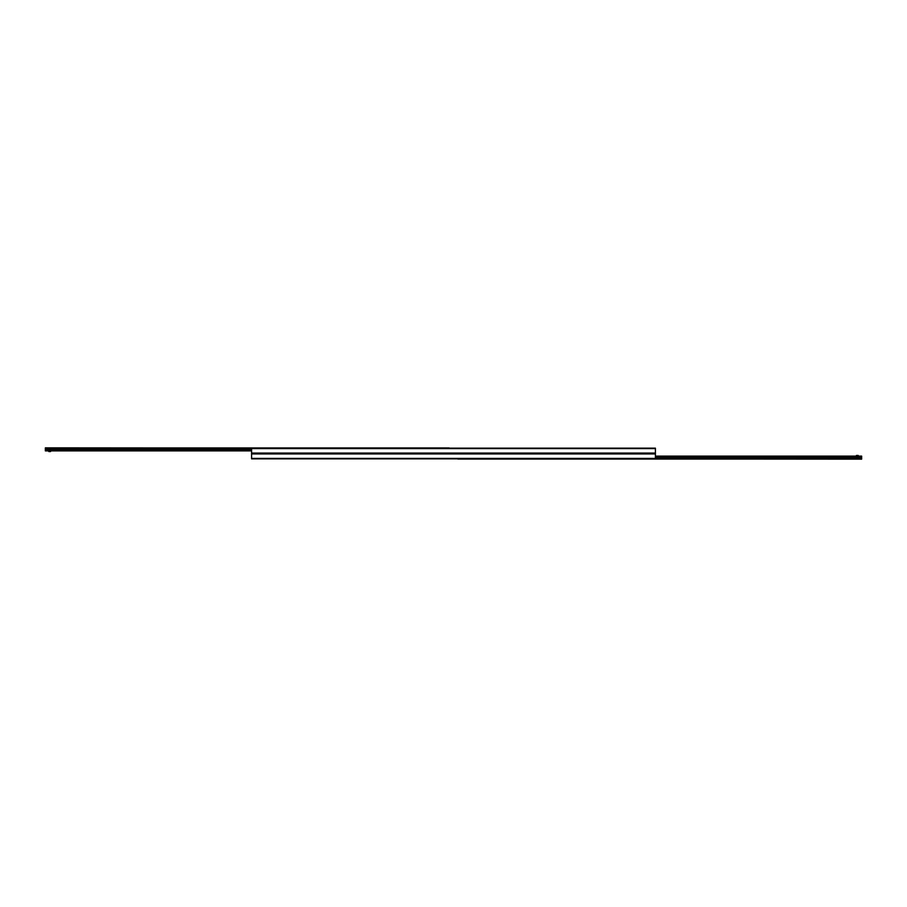 <?xml version="1.0" encoding="UTF-8"?>
<svg xmlns="http://www.w3.org/2000/svg" width="907" height="907" viewBox="0 0 907 907"><rect width="100%" height="100%" fill="white"/><g stroke="black" fill="none" stroke-linecap="round" stroke-linejoin="round"><path stroke-width="1.36" d="M251.59 458.84L655.41 458.84L655.41 448.16L251.59 448.16L251.59 453.5L655.41 453.5L251.59 453.5L251.59 458.84M449.158 448.16L45.35 447.854L45.35 450.892L251.59 450.892M457.842 458.84L861.65 459.146L861.65 456.108L655.41 456.108M858.181 456.108L858.181 455.45L856.435 455.45L856.435 456.108M48.819 450.892L48.819 451.55L50.565 451.55L50.554 450.892L50.565 451.55M251.59 458.409L655.41 458.409M251.59 453.931L655.41 453.931M251.59 453.069L655.41 453.069M251.59 448.591L655.41 448.591M449.158 447.945L45.35 447.945M251.59 448.806L45.35 448.806M251.59 448.863L45.35 448.863M251.59 449.464L45.35 449.464M251.59 449.589L45.35 449.589M251.59 450.019L45.35 450.019M251.59 450.155L45.35 450.155M251.59 450.756L45.35 450.756M457.842 459.055L861.65 459.055M655.41 458.194L861.65 458.194M655.41 458.137L861.65 458.137M655.41 457.536L861.65 457.536M655.41 457.411L861.65 457.411M655.41 456.981L861.65 456.981M655.41 456.845L861.65 456.845M655.41 456.244L861.65 456.244"/></g></svg>
